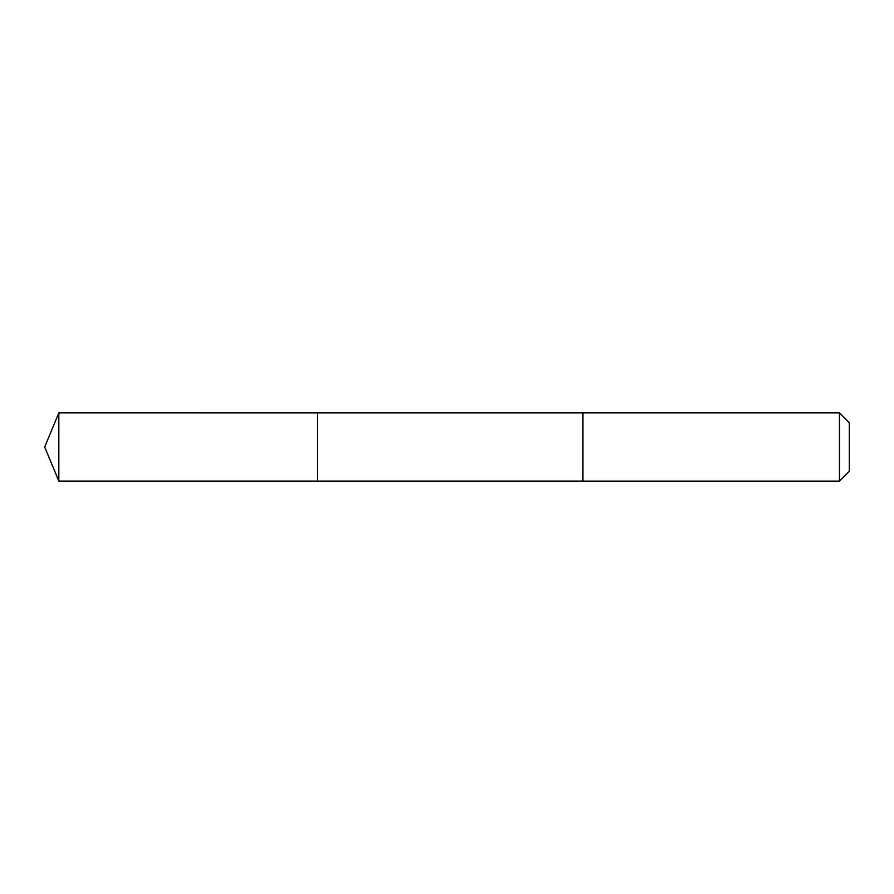 <?xml version="1.0" encoding="UTF-8"?>
<svg xmlns="http://www.w3.org/2000/svg" width="894" height="894" viewBox="0 0 894 894"><rect width="100%" height="100%" fill="white"/><g stroke="black" fill="none" stroke-linecap="round" stroke-linejoin="round"><path stroke-width="1.34" d="M317.515 458.868L317.515 412.905L58.825 412.894L58.825 481.106L317.515 481.095L317.515 412.905L582.877 412.905L582.877 481.095L317.515 481.095L317.515 458.868M582.877 412.894L582.877 481.106L839.455 481.106L839.455 412.894L582.877 412.894M839.455 412.894L849.3 422.739L849.3 471.261L839.455 481.106M317.515 481.095L58.825 481.106L44.7 447L58.825 481.106M44.7 447L58.825 412.894"/></g></svg>
